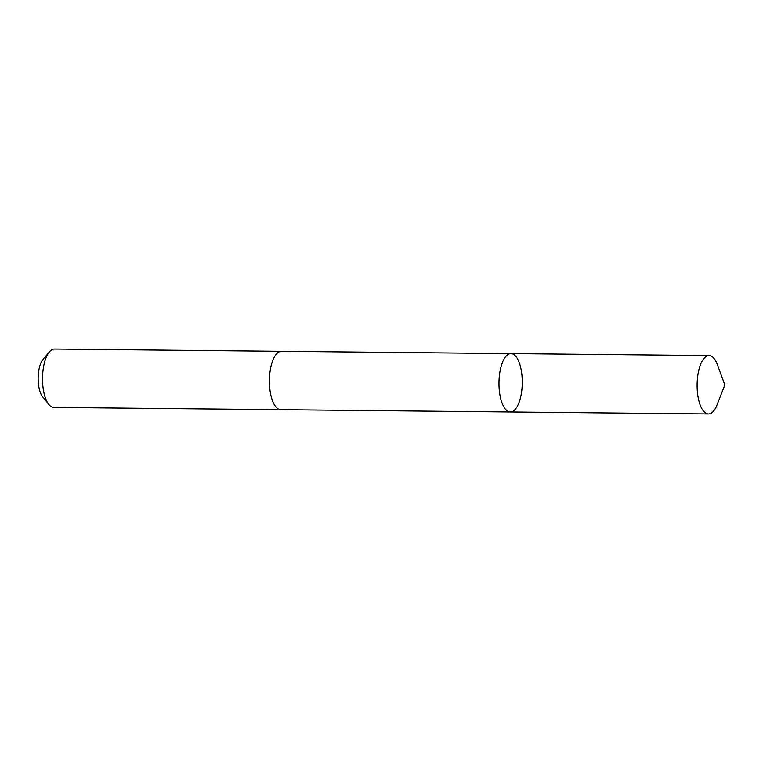 <?xml version="1.0" encoding="UTF-8"?>
<svg xmlns="http://www.w3.org/2000/svg" width="763" height="763" viewBox="0 0 763 763"><rect width="100%" height="100%" fill="white"/><g stroke="black" fill="none" stroke-linecap="round" stroke-linejoin="round"><path stroke-width="1.14" d="M511.143 353.603A29.204 11.645 90.6 0 0 510.905 353.593A29.204 11.645 90.6 0 0 498.973 382.673A29.204 11.645 90.6 0 0 510.323 411.991A29.204 11.645 90.6 0 0 522.254 383.198A29.204 11.645 90.6 0 0 511.143 353.603A29.204 11.645 90.6 0 0 510.905 353.593A29.204 11.645 90.6 0 0 498.973 382.673A29.204 11.645 90.6 0 0 510.323 411.991L708.465 413.975A29.204 11.645 -89.4 0 1 708.236 413.966A29.204 11.645 -89.4 0 1 697.115 384.361A29.204 11.645 -89.4 0 1 709.046 355.568A29.204 11.645 -89.4 0 1 709.285 355.577A29.204 11.645 -89.4 0 1 717.382 364.704L724.85 384.934L716.982 405.01A29.204 11.645 -89.4 0 1 708.465 413.975M281.013 409.693A29.204 11.645 -89.4 0 1 280.784 409.702A29.194 11.645 -89.4 0 1 280.546 409.683A29.194 11.645 -89.4 0 1 269.434 380.088A29.194 11.645 -89.4 0 1 281.366 351.304A29.204 11.645 -89.4 0 1 281.595 351.304M510.323 411.991L280.784 409.693A29.204 11.645 -89.4 0 1 280.546 409.693A29.204 11.645 -89.4 0 1 269.434 380.088A29.204 11.645 -89.4 0 1 281.366 351.295L709.046 355.568M280.784 409.702L53.868 407.432A29.204 11.645 -89.4 0 1 53.639 407.423A29.204 11.645 -89.4 0 1 48.842 404.476A29.204 11.645 -89.4 0 1 42.518 378.114A29.204 11.645 -89.4 0 1 49.366 351.886A29.204 11.645 -89.4 0 1 54.459 349.025L281.366 351.295M48.842 404.476L42.642 396.817A20.773 8.279 -89.4 0 1 38.15 378.066A20.773 8.279 -89.4 0 1 43.014 359.411L49.366 351.886"/></g></svg>
